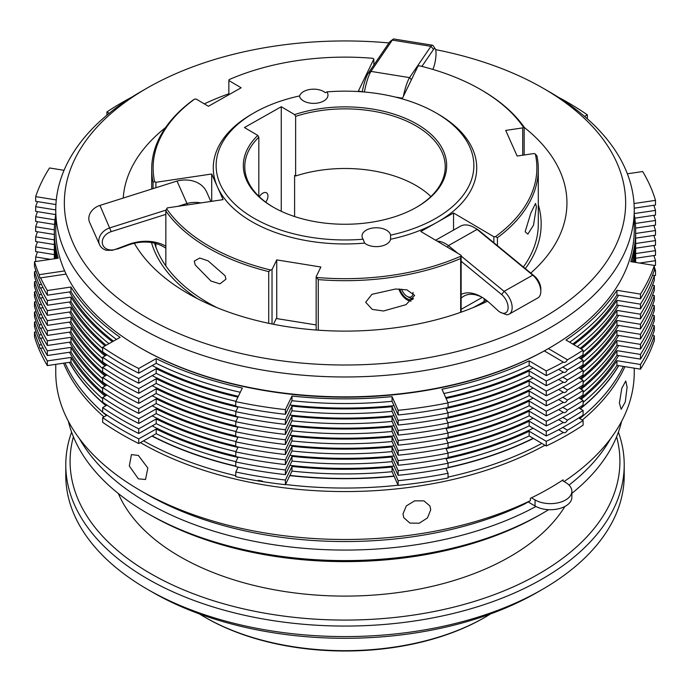 <?xml version="1.0" encoding="UTF-8"?>
<svg xmlns="http://www.w3.org/2000/svg" width="690" height="690" viewBox="0 0 690 690"><rect width="100%" height="100%" fill="white"/><g stroke="black" fill="none" stroke-linecap="round" stroke-linejoin="round"><path stroke-width="1.03" d="M624.907 366.649A289.239 166.989 180 0 1 582.308 420.038M544.953 445.231A289.239 166.989 180 0 1 140.406 442.609M619.396 403.089L621.19 409.299L625.261 402.003L627.098 387.168L625.752 381.027L621.785 388.332L619.396 403.089M402.995 513.886L403.788 517.673L409.895 523.098L419.287 523.201L427.498 517.88L430.733 509.772L429.956 506.029L423.962 500.862L414.621 500.845L406.307 505.934L402.995 513.886M138.362 478.825L145.53 479.524L147.841 468.036L138.362 455.443L131.436 454.598L129.306 465.991L138.362 478.825M55.761 364.346L55.761 372.497A289.239 166.989 0 0 0 138.362 489.348A289.239 166.989 0 0 0 140.475 490.581A289.239 166.989 0 0 0 530.377 500.681L524.348 504.14A280.649 162.029 180 0 1 146.547 494.083L140.475 490.581M531.481 497.809A289.239 166.989 0 0 0 562.169 480.456L565.731 482.56A21.476 12.403 180 0 1 571.863 491.237A21.476 12.403 180 0 1 565.42 500.095A21.476 12.403 180 0 1 535.043 499.914L531.481 497.809A289.239 166.989 0 0 1 530.377 498.344L530.377 500.681M562.169 480.456A289.239 166.989 0 0 0 563.118 479.835L563.118 481.016M564.041 481.56A289.239 166.989 0 0 0 634.239 372.497L634.239 368.158M571.863 491.237L571.863 497.318A21.476 12.403 180 0 1 565.42 506.175A21.476 12.403 180 0 1 535.043 505.994L528.178 501.949M143.503 440.858A289.239 166.989 0 0 0 235.764 475.686M258.215 480.352A289.239 166.989 0 0 0 262.493 481.111M285.513 484.484A289.239 166.989 0 0 0 398.07 485.217M448.06 477.092A289.239 166.989 0 0 0 541.857 443.403M579.807 418.571A289.239 166.989 0 0 0 623.372 366.407M151.972 436.071A289.239 166.989 0 0 0 235.764 466.328M289.791 475.626A289.239 166.989 0 0 0 394.094 476.273M448.06 467.734A289.239 166.989 0 0 0 533.396 438.417M580.307 408.808A289.239 166.989 0 0 0 618.732 365.657M542.435 513.377L539.399 515.128A274.922 158.726 180 0 1 271.084 555.778A274.922 158.726 180 0 1 150.601 515.128L147.565 513.377A279.217 161.201 -0 0 0 269.928 554.657A279.217 161.201 -0 0 0 542.435 513.377A279.217 161.201 -0 0 0 548.645 509.677M571.863 493.359A279.217 161.201 -0 0 0 621.638 421.262M73.399 436.779A274.922 158.726 -0 0 0 271.084 614.238A274.922 158.726 -0 0 0 616.601 436.779M618.395 432.13A279.217 161.201 180 0 1 624.217 464.862A279.217 161.201 180 0 1 269.928 620.129A279.217 161.201 180 0 1 65.783 464.862A279.217 161.201 180 0 1 71.605 432.13M610.538 438.702A279.217 161.201 180 0 1 569.034 485.079M535.94 506.486A279.217 161.201 180 0 1 269.928 544.134A279.217 161.201 180 0 1 79.462 438.702M542.435 589.372L537.372 592.296A272.058 157.07 180 0 1 271.851 632.514A272.058 157.07 180 0 1 152.628 592.296L147.565 589.372A279.217 161.201 -0 0 0 269.928 630.651A279.217 161.201 -0 0 0 542.435 589.372A279.217 161.201 -0 0 0 624.217 475.384L624.217 464.862M118.361 493.548A233.393 134.748 -0 0 0 282.253 591.14A233.393 134.748 -0 0 0 564.946 506.434M437.115 241.112A28.635 16.362 60.5 0 1 444.834 243.329A28.635 16.362 60.5 0 1 448.44 245.606L457.789 253.299M210.855 201.446L206.69 192.087A28.635 22.649 156 0 0 181.988 180.159A28.635 22.649 156 0 0 177.002 181.056L99.964 205.413A14.318 11.325 156 0 0 89.588 222.301L99.567 244.717A14.318 11.325 -24 0 1 109.934 227.829L166.178 210.053M165.841 214.366L111.194 231.65A11.454 9.056 156 0 0 102.293 242.811A11.454 9.056 156 0 0 112.772 249.927A11.454 9.056 156 0 0 117.136 248.736L127.926 244.657A42.953 33.974 -24 0 1 141.045 241.535A42.953 33.974 -24 0 1 165.841 246.192M99.567 244.717A14.318 11.325 -24 0 0 106.502 250.289L112.349 250.298L117.136 248.736M165.841 248.236A40.089 31.706 156 0 0 140.182 242.294A40.089 31.706 156 0 0 127.943 245.209L117.222 249.116M403.374 96.359A28.635 6.288 -80.8 0 1 408.17 80.316A28.635 6.288 -80.8 0 1 409.558 77.616L430.94 46.325A14.318 3.14 -80.8 0 1 432.466 45.204A14.318 3.14 -80.8 0 1 433.104 45.678L435.287 48.861A11.454 2.518 99.2 0 0 433.553 49.37L421.901 66.413M549.525 347.941L548.516 348.528A287.808 166.161 180 0 1 548.421 348.588A287.808 166.161 180 0 1 544.324 350.899A287.808 166.161 180 0 1 141.484 348.528L140.475 347.941A289.239 166.989 0 0 0 549.525 347.941A289.239 166.989 0 0 0 623.587 274.767A289.239 166.989 0 0 0 634.239 229.865L634.239 209.993A289.239 166.989 180 0 1 623.587 254.886A289.239 166.989 180 0 1 305.756 375.438A289.239 166.989 180 0 1 55.761 209.993A289.239 166.989 180 0 1 66.413 165.091A289.239 166.989 180 0 1 140.475 91.917L146.547 88.406A280.649 162.029 0 0 0 74.684 159.416A280.649 162.029 0 0 0 269.548 359.041A280.649 162.029 0 0 0 615.316 246.537A280.649 162.029 0 0 0 543.453 88.406A280.649 162.029 0 0 0 435.623 49.628M55.761 209.993L55.761 229.865A289.239 166.989 0 0 0 140.475 347.941M524.159 127.348A221.939 128.133 180 0 1 558.771 237.429A221.939 128.133 180 0 1 530.774 273.085M487.545 301.194A221.939 128.133 180 0 1 188.06 293.578A221.939 128.133 180 0 1 134.317 243.268M123.225 198.056A221.939 128.133 180 0 1 131.229 168.524A221.939 128.133 180 0 1 165.557 127.572M538.303 204.74A196.167 113.255 180 0 1 533.948 254.472A196.167 113.255 180 0 1 525.323 268.608M197.737 298.839A196.167 113.255 180 0 1 151.481 242.561M64.049 170.309L49.533 167.972A315.011 181.875 0 0 0 41.59 182.134A315.011 181.875 0 0 0 35.673 196.633L56.287 199.953M580.143 398.656A289.239 166.989 0 0 0 618.602 355.583M69.492 352.254A289.239 166.989 0 0 0 106.105 395.56M152.188 425.894A289.239 166.989 0 0 0 235.764 456.038M289.904 465.353A289.239 166.989 0 0 0 393.99 465.991M448.06 457.444A289.239 166.989 0 0 0 533.18 428.231M69.492 362.31A289.239 166.989 0 0 0 106.105 405.616M152.188 435.951A289.239 166.989 0 0 0 235.764 466.095M289.904 475.401A289.239 166.989 0 0 0 393.99 476.048M448.06 467.501A289.239 166.989 0 0 0 533.18 438.288M580.143 408.713A289.239 166.989 0 0 0 618.602 365.64M580.143 388.599A289.239 166.989 0 0 0 618.602 345.526M69.492 342.197A289.239 166.989 0 0 0 106.105 385.503M152.188 415.837A289.239 166.989 0 0 0 235.764 445.99M289.904 455.297A289.239 166.989 0 0 0 393.99 455.943M448.06 447.396A289.239 166.989 0 0 0 533.18 418.183M580.143 378.551A289.239 166.989 0 0 0 618.602 335.469M69.492 332.149A289.239 166.989 0 0 0 106.105 375.455M152.188 405.78A289.239 166.989 0 0 0 235.764 435.933M289.904 445.24A289.239 166.989 0 0 0 393.99 445.887M448.06 437.339A289.239 166.989 0 0 0 533.18 408.126M580.143 368.495A289.239 166.989 -0 0 0 618.602 325.421M69.492 322.092A289.239 166.989 -0 0 0 106.105 365.398M152.188 395.732A289.239 166.989 -0 0 0 235.764 425.877M289.904 435.183A289.239 166.989 -0 0 0 393.99 435.83M448.06 427.283A289.239 166.989 -0 0 0 533.18 398.07M580.143 348.381A289.239 166.989 0 0 0 618.602 305.308M69.492 301.978A289.239 166.989 0 0 0 106.105 345.285M152.188 375.619A289.239 166.989 0 0 0 235.764 405.772M289.904 415.078A289.239 166.989 0 0 0 393.99 415.725M448.06 407.178A289.239 166.989 0 0 0 533.18 377.965M580.143 358.438A289.239 166.989 0 0 0 618.602 315.365M69.492 312.035A289.239 166.989 0 0 0 106.105 355.341M152.188 385.676A289.239 166.989 0 0 0 235.764 415.82M289.904 425.135A289.239 166.989 0 0 0 393.99 425.773M448.06 417.226A289.239 166.989 0 0 0 533.18 388.013M572.752 344.025A289.239 166.989 0 0 0 618.602 295.251M69.492 291.93A289.239 166.989 0 0 0 113.427 341.145M152.188 365.562A289.239 166.989 0 0 0 238.335 396.31M289.904 405.021A289.239 166.989 0 0 0 393.99 405.668M445.714 397.63A289.239 166.989 0 0 0 533.18 367.908M401.615 289.153A8.591 4.908 -119.5 0 0 407.022 296.295A8.591 4.908 -119.5 0 0 407.083 296.338A8.591 4.908 -119.5 0 0 413.025 292.353M413.474 298.537A11.454 6.546 60.5 0 1 409.153 297.528A11.454 6.546 60.5 0 1 409.067 297.476M268.712 323.308L268.712 271.619L270.558 269.997A191.872 110.779 0 0 1 166.644 208.751L167.291 207.906L223.103 199.634L217.41 186.817A131.73 76.055 180 0 0 364.622 243.113A14.318 8.263 0 0 0 378.758 246.511A14.318 8.263 0 0 0 390.135 240.586A14.318 8.263 0 0 0 390.575 239.257L390.583 235.152A14.318 8.263 0 0 0 377.534 227.786A14.318 8.263 0 0 0 362.552 233.806A14.318 8.263 0 0 0 362.026 236.023A14.318 8.263 0 0 0 363.138 239.223A128.866 74.399 0 0 1 229.718 198.815A128.866 74.399 0 0 1 253.877 112.953L251.85 114.126A131.73 76.055 180 0 0 217.41 186.817L211.709 174.009L155.888 182.289L155.888 187.732M253.877 112.953A128.866 74.399 0 0 1 299.417 95.97A14.318 8.263 0 0 0 312.466 103.345A14.318 8.263 0 0 0 327.448 97.325A14.318 8.263 0 0 0 327.974 95.099A14.318 8.263 0 0 0 326.862 91.899L325.378 92.693A14.318 8.263 0 0 0 311.242 89.295A14.318 8.263 0 0 0 299.865 95.22A14.318 8.263 0 0 0 299.477 96.272M416.381 207.362A100.231 57.865 0 0 0 441.54 182.289A100.231 57.865 0 0 0 445.231 166.73A100.231 57.865 0 0 0 295.639 116.368L294.604 114.592A101.663 58.693 180 0 1 407.505 119.275A101.663 58.693 180 0 1 442.92 181.341A101.663 58.693 180 0 1 416.889 207.069A101.663 58.693 180 0 1 273.111 207.069A101.663 58.693 180 0 1 247.08 149.782A101.663 58.693 180 0 1 257.775 135.412L244.433 127.547L281.261 106.726L294.604 114.592M257.775 135.412L258.819 137.189A100.231 57.865 0 0 0 248.46 151.179A100.231 57.865 0 0 0 244.769 166.73A100.231 57.865 0 0 0 273.62 207.362M265.736 202.153A7.159 4.175 120.5 0 0 267.962 196.081A7.159 4.175 120.5 0 0 266.478 192.803A7.159 4.175 120.5 0 0 259.311 196.754M365.683 302.246L371.936 294.32L395.62 288.998L406.988 289.895L414.63 295.398L406.013 304.661L383.493 310.992L372.264 309.405L365.683 302.246M536.415 206.862L535.535 203.455L530.774 213.236L525.15 231.745L527.859 234.117L533.508 225.164L536.415 206.862M225.923 279.2L225.087 275.715L208.035 260.82L199.721 258.034L194.235 261.13L195.218 264.934L210.933 281.037L219.972 283.866L225.923 279.2M294.604 216.539L294.604 175.381L295.639 175.993A100.231 57.865 180 0 1 430.905 196.547M461.136 256.042L504.097 291.353A14.318 8.177 60.5 0 1 511.73 303.962A14.318 8.177 60.5 0 1 509.186 314.131L537.829 297.933A14.318 8.177 -119.5 0 0 540.796 291.62A14.318 8.177 -119.5 0 0 532.74 275.155L477.083 229.408A28.635 16.362 -119.5 0 0 474.332 227.605L476.402 228.795A25.771 14.723 60.5 0 1 478.808 230.374L493.868 242.751L493.868 236.756L495.446 236.653A191.872 110.779 0 0 0 529.808 197.685A191.872 110.779 0 0 0 535.371 154.077L534.112 153.516L517.12 156.035L505.727 130.419L522.71 127.892L523.356 127.055L524.159 127.167L524.159 154.991M535.371 154.077L536.958 155.949A193.304 111.599 180 0 1 538.303 169.076A193.304 111.599 180 0 1 531.188 199.074A193.304 111.599 180 0 1 497.438 237.696L497.438 245.683M485.234 617.136L484.216 617.723A196.883 113.669 180 0 1 205.784 617.723L204.766 617.136A198.315 114.497 0 0 0 485.234 617.136A198.315 114.497 0 0 0 490.607 613.91M199.393 613.91A198.315 114.497 0 0 0 204.766 617.136M258.819 137.189L258.819 196.279M390.583 235.152A128.866 74.399 0 0 0 469.122 185.567A128.866 74.399 0 0 0 436.123 112.953A128.866 74.399 0 0 0 326.862 91.899M436.123 112.953L438.15 114.126A131.73 76.055 180 0 1 471.882 188.353A131.73 76.055 180 0 1 437.175 222.24A131.73 76.055 180 0 1 390.575 239.257M153.042 188.629L153.042 182.195A193.304 111.599 180 0 1 151.697 169.076A193.304 111.599 180 0 1 158.812 139.07A193.304 111.599 180 0 1 192.562 100.447L194.554 99.153A191.872 110.779 0 0 0 154.629 181.729L155.888 182.289M276.733 318.59L276.733 259.897L272.024 269.652L272.024 323.99M316.158 330.027L316.158 276.759L320.867 267.013L276.733 259.897M194.554 99.153L196.133 99.05L208.406 106.286L241.138 87.777L228.864 80.54L228.864 94.711M522.71 155.207L522.71 127.892M316.158 276.759L318.271 279.605L318.271 330.182M270.558 269.997L272.024 269.652M362.25 91.718A25.771 5.658 -80.8 0 1 368.055 73.511L373.842 65.041L373.842 59.047L372.911 58.305A191.872 110.779 0 0 0 229.071 79.635L228.864 80.54M268.712 271.619A193.304 111.599 180 0 1 165.841 210.976L165.841 265.926A193.304 111.599 -0 0 0 217.048 307.68M523.382 267.013A193.304 111.599 -0 0 0 538.303 224.017L538.303 169.076M460.67 312.337L460.67 258.491A193.304 111.599 180 0 1 318.271 279.605M523.356 127.055A191.872 110.779 0 0 0 480.68 89.571L481.689 90.157A193.304 111.599 180 0 1 524.159 127.167M295.639 116.368L295.639 175.993M281.261 106.726L281.261 211.287M480.68 89.571A191.872 110.779 0 0 0 419.442 65.8L417.976 66.154L402.486 98.204L395.085 97.014M493.868 236.756L453.546 212.986L420.805 231.495L461.136 255.266L461.136 312.173M317.089 277.501A191.872 110.779 0 0 0 460.929 256.171L461.136 255.266M373.842 59.047L358.352 91.089L363.656 91.942M453.546 230.081L453.546 212.986M155.888 243.536L155.888 247.141M211.709 201.325L211.709 174.009M364.622 243.113L363.138 239.223M460.67 258.491L460.929 256.171M495.446 236.653L497.438 237.696M153.042 182.195L154.629 181.729M166.644 208.751L165.841 210.976M413.258 298.839A11.454 6.546 60.5 0 1 412.663 299.253A11.454 6.546 60.5 0 1 399.786 289.05M411.162 301.073A12.886 7.366 60.5 0 1 398.88 289.015M472.952 307.68A193.304 111.599 -0 0 0 486.286 300.193M154.569 243.19A193.304 111.599 -0 0 0 165.841 265.926M635.628 228.088L655.5 225.147L655.5 220.472A315.011 181.875 0 0 0 653.844 215.332M635.447 262.398A290.671 167.817 0 0 0 635.671 255.818L635.671 251.143A290.671 167.817 0 0 0 635.637 248.452M583.093 352.09A290.671 167.817 0 0 0 616.938 315.097L640.467 318.884A315.011 181.875 0 0 0 654.327 290.223L654.327 285.548L652.499 285.255M447.974 412.758A290.671 167.817 0 0 0 529.17 385.658L546.264 395.732A315.011 181.875 0 0 0 583.093 374.912L583.093 370.228L578.763 367.675M238.128 416.855L235.764 421.728L235.764 426.411A315.011 181.875 0 0 0 257.551 430.543L263.071 431.431A315.011 181.875 0 0 0 285.419 434.407L291.982 420.822A290.671 167.817 0 0 0 392.058 421.426L398.13 435.088A315.011 181.875 0 0 0 448.06 427.679L448.06 423.005L445.861 418.062M558.615 379.431L563.359 382.234A315.011 181.875 0 0 1 546.264 391.058L529.17 380.975A290.671 167.817 0 0 1 446.076 408.489M43.065 297.623L40.615 297.985A315.011 181.875 0 0 0 47.325 310.647L70.984 307.136A290.671 167.817 0 0 0 105.07 345.88M106.985 364.906L102.663 367.347A315.011 181.875 0 0 0 138.733 388.608L156.19 378.732A290.671 167.817 0 0 0 237.947 407.169M235.764 421.728A315.011 181.875 0 0 0 285.419 429.732L291.982 416.148A290.671 167.817 0 0 0 392.058 416.751L398.13 430.413A315.011 181.875 0 0 0 448.06 423.005M41.478 294.44L39.192 294.785A315.011 181.875 0 0 1 34.5 281.822L36.156 281.572M37.502 211.658A315.011 181.875 0 0 0 35.673 216.746L54.976 219.851M54.363 248.452A290.671 167.817 0 0 0 54.329 251.143A290.671 167.817 0 0 0 54.622 258.724M285.419 434.407L285.419 429.732M102.663 367.347L102.663 372.022A315.011 181.875 0 0 0 138.733 393.283L156.19 383.416L156.19 378.732M156.19 383.416A290.671 167.817 0 0 0 235.911 411.369M138.733 393.283L138.733 388.608M34.5 281.822L34.5 286.497A315.011 181.875 0 0 0 47.325 315.321L70.984 311.811L70.984 307.136M70.984 311.811A290.671 167.817 0 0 0 102.663 348.493M47.325 315.321L47.325 310.647M39.192 294.785C39.649 297.399 40.124 298.468 40.615 297.985L40.417 298.175M54.329 251.143L54.329 255.818A290.671 167.817 0 0 0 54.372 258.767A290.671 167.817 0 0 1 54.363 258.509M54.553 224.466L35.673 221.421L35.673 216.746M635.378 223.448L655.5 220.472M635.024 262.329A290.671 167.817 0 0 0 635.671 251.143M640.467 318.884L640.467 314.209A315.011 181.875 0 0 0 654.327 285.548M616.938 315.097L616.938 310.422L640.467 314.209M581.161 348.985A290.671 167.817 0 0 0 616.938 310.422M562.79 377.171L567.456 379.914C566.102 382.234 564.739 383.01 563.359 382.234L563.592 382.407M546.264 395.732L546.264 391.058M567.456 379.914A315.011 181.875 0 0 0 583.093 370.228M529.17 385.658L529.17 380.975M398.13 435.088L398.13 430.413M392.058 421.426L392.058 416.751M291.982 420.822L291.982 416.148M634.817 218.161L655.5 215.09L655.5 210.416A315.011 181.875 0 0 0 653.844 205.284M634.274 262.209A290.671 167.817 0 0 0 635.671 245.769L635.671 241.086A290.671 167.817 0 0 0 635.637 238.404M577.254 346.682A290.671 167.817 0 0 0 616.938 305.04L640.467 308.835A315.011 181.875 0 0 0 654.327 280.166L654.327 275.491L652.499 275.198M447.974 402.701A290.671 167.817 0 0 0 529.17 375.602L546.264 385.676A315.011 181.875 0 0 0 583.093 364.855L583.093 360.18L578.763 357.627M238.128 406.798L235.764 411.68L235.764 416.355A315.011 181.875 0 0 0 257.551 420.486L263.071 421.374A315.011 181.875 0 0 0 285.419 424.359L291.982 410.766A290.671 167.817 0 0 0 392.058 411.369L398.13 425.031A315.011 181.875 0 0 0 448.06 417.631L448.06 412.956L445.861 408.006M558.615 369.374L563.359 372.177A315.011 181.875 0 0 1 546.264 381.001L529.17 370.927A290.671 167.817 0 0 1 446.076 398.432M43.065 287.566L40.615 287.928A315.011 181.875 0 0 0 47.325 300.59L70.984 297.079A290.671 167.817 0 0 0 112.401 341.731M106.985 354.85L102.663 357.291A315.011 181.875 0 0 0 138.733 378.551L156.19 368.684A290.671 167.817 0 0 0 237.947 397.112M235.764 411.68A315.011 181.875 0 0 0 285.419 419.675L291.982 406.091A290.671 167.817 0 0 0 392.058 406.695L398.13 420.357A315.011 181.875 0 0 0 448.06 412.956M41.478 284.392L39.192 284.728A315.011 181.875 0 0 1 34.5 271.765L36.156 271.524M37.502 201.609A315.011 181.875 0 0 0 35.673 206.69L55.761 209.924M54.363 238.404A290.671 167.817 0 0 0 54.329 241.086A290.671 167.817 0 0 0 55.907 258.534M285.419 424.359L285.419 419.675M102.663 357.291L102.663 361.965A315.011 181.875 0 0 0 138.733 383.226L156.19 373.359L156.19 368.684M156.19 373.359A290.671 167.817 0 0 0 235.911 401.321M138.733 383.226L138.733 378.551M34.5 271.765L34.5 276.44A315.011 181.875 0 0 0 47.325 305.265L70.984 301.763L70.984 297.079M70.984 301.763A290.671 167.817 0 0 0 108.942 343.689M47.325 305.265L47.325 300.59M39.192 284.728C39.649 287.342 40.124 288.411 40.615 287.928L40.417 288.118M54.329 241.086L54.329 245.769A290.671 167.817 0 0 0 55.183 258.647M55.726 214.599L35.673 211.364L35.673 206.69M634.239 213.564L655.5 210.416M633.394 262.062A290.671 167.817 0 0 0 635.671 241.086M640.467 308.835L640.467 304.152A315.011 181.875 0 0 0 654.327 275.491M616.938 305.04L616.938 300.366L640.467 304.152M573.761 344.62A290.671 167.817 0 0 0 616.938 300.366M562.79 367.115L567.456 369.866C566.102 372.177 564.739 372.954 563.359 372.177L563.592 372.35M546.264 385.676L546.264 381.001M567.456 369.866A315.011 181.875 0 0 0 583.093 360.18M529.17 375.602L529.17 370.927M398.13 425.031L398.13 420.357M392.058 411.369L392.058 406.695M291.982 410.766L291.982 406.091M654.327 265.538L655.5 265.365L655.5 260.682A315.011 181.875 -0 0 0 653.844 255.55M583.093 392.308A290.671 167.817 0 0 0 616.938 355.315L640.467 359.102A315.011 181.875 -0 0 0 654.327 330.441L654.327 325.766L652.499 325.473M447.974 452.976A290.671 167.817 0 0 0 529.17 425.877L546.264 435.951A315.011 181.875 0 0 0 583.093 415.121L583.093 410.447L578.763 407.894M238.128 457.065L235.764 461.946L235.764 466.63A315.011 181.875 -0 0 0 257.551 470.761L263.071 471.65A315.011 181.875 -0 0 0 285.419 474.625L291.982 461.041A290.671 167.817 0 0 0 392.058 461.645L398.13 475.307A315.011 181.875 -0 0 0 448.06 467.898L448.06 463.223L445.861 458.281M558.615 419.649L563.359 422.444A315.011 181.875 0 0 1 546.264 431.276L529.17 421.193A290.671 167.817 0 0 1 446.076 448.707M43.065 337.841L40.615 338.204A315.011 181.875 -0 0 0 47.325 350.865L70.984 347.355A290.671 167.817 0 0 0 105.07 386.098M106.985 405.125L102.663 407.566A315.011 181.875 -0 0 0 138.733 428.826L156.19 418.951A290.671 167.817 0 0 0 237.947 447.387M235.764 461.946A315.011 181.875 -0 0 0 285.419 469.95L291.982 456.366A290.671 167.817 0 0 0 392.058 456.97L398.13 470.632A315.011 181.875 -0 0 0 448.06 463.223M41.478 334.659L39.192 335.004A315.011 181.875 -0 0 1 34.5 322.04L36.156 321.79M37.502 251.876A315.011 181.875 0 0 0 35.673 256.965L50.465 259.345M285.419 474.625L285.419 469.95M65.015 362.974A289.239 166.989 0 0 0 102.663 412.223A315.011 181.875 -0 0 0 138.733 433.501L156.19 423.634L156.19 418.951M156.19 423.634A290.671 167.817 0 0 0 235.911 451.588M138.733 433.501L138.733 428.826M102.663 412.24L102.663 407.566M34.5 322.04L34.5 326.715A315.011 181.875 -0 0 0 47.325 355.54L70.984 352.029L70.984 347.355M70.984 352.029A290.671 167.817 0 0 0 102.663 388.712M47.325 355.54L47.325 350.865M39.192 335.004C39.649 337.617 40.124 338.678 40.615 338.204L40.417 338.393M35.673 261.536L35.673 256.965M639.535 263.054L655.5 260.682M640.467 359.102L640.467 354.427A315.011 181.875 -0 0 0 654.327 325.766M616.938 355.315L616.938 350.641L640.467 354.427M581.161 389.203A290.671 167.817 0 0 0 616.938 350.641M562.79 417.39L567.456 420.132C566.102 422.453 564.739 423.229 563.359 422.444L563.592 422.625M546.264 435.951L546.264 431.276M567.456 420.132A315.011 181.875 0 0 0 583.093 410.447M529.17 425.877L529.17 421.193M398.13 475.307L398.13 470.632M392.058 461.645L392.058 456.97M291.982 461.041L291.982 456.366M654.327 275.595L655.5 275.413L655.5 270.739A315.011 181.875 -0 0 0 654.327 267.013M583.093 402.356A290.671 167.817 0 0 0 616.938 365.364L640.467 369.159A315.011 181.875 -0 0 0 654.327 340.498L654.327 335.814L652.499 335.521M447.974 463.025A290.671 167.817 0 0 0 529.17 435.925L546.264 446.007A315.011 181.875 0 0 0 583.093 425.178L583.093 420.503L578.763 417.95M238.128 467.121L235.764 472.003L235.764 476.678A315.011 181.875 -0 0 0 257.551 480.818L263.071 481.706A315.011 181.875 -0 0 0 285.419 484.682L291.982 471.098A290.671 167.817 0 0 0 392.058 471.701L398.13 485.363A315.011 181.875 -0 0 0 448.06 477.954L448.06 473.28L445.861 468.338M43.065 347.898L40.615 348.26A315.011 181.875 -0 0 0 47.325 360.922L70.984 357.411A290.671 167.817 0 0 0 105.07 396.146M106.985 415.173L102.663 417.614A315.011 181.875 -0 0 0 138.733 438.875L156.19 429.007A290.671 167.817 0 0 0 237.947 457.436M235.764 472.003A315.011 181.875 -0 0 0 285.419 480.007L291.982 466.423A290.671 167.817 0 0 0 392.058 467.018L398.13 480.68A315.011 181.875 -0 0 0 448.06 473.28M446.076 458.764A290.671 167.817 0 0 0 529.17 431.25L546.264 441.324A315.011 181.875 0 0 0 563.359 432.501L558.615 429.706M36.156 331.847L34.5 332.097A315.011 181.875 -0 0 0 39.192 345.052L41.478 344.715M285.419 484.682L285.419 480.007M102.663 417.614L102.663 422.297A315.011 181.875 -0 0 0 138.733 443.558L156.19 433.682L156.19 429.007M156.19 433.682A290.671 167.817 0 0 0 235.911 461.645M138.733 443.558L138.733 438.875M34.5 332.097L34.5 336.772A315.011 181.875 -0 0 0 47.325 365.596L70.984 362.086L70.984 357.411M70.984 362.086A290.671 167.817 0 0 0 102.663 398.768M47.325 365.596L47.325 360.922M39.192 345.052C39.649 347.665 40.124 348.735 40.615 348.26L40.417 348.441M35.673 271.593L35.673 270.109M654.042 270.954L655.5 270.739M640.467 369.159L640.467 364.484A315.011 181.875 -0 0 0 654.327 335.814M616.938 365.364L616.938 360.689L640.467 364.484M581.161 399.26A290.671 167.817 0 0 0 616.938 360.689M562.79 427.438L567.456 430.189C566.102 432.509 564.739 433.277 563.359 432.501L563.592 432.673M546.264 446.007L546.264 441.324M567.456 430.189A315.011 181.875 0 0 0 583.093 420.503M529.17 435.925L529.17 431.25M398.13 485.363L398.13 480.68M392.058 471.701L392.058 467.018M291.982 471.098L291.982 466.423M635.637 258.25L655.5 255.309L655.5 250.634A315.011 181.875 0 0 0 653.844 245.502M583.093 382.251A290.671 167.817 0 0 0 616.938 345.259L640.467 349.054A315.011 181.875 0 0 0 654.327 320.384L654.327 315.71L652.499 315.416M447.974 442.92A290.671 167.817 0 0 0 529.17 415.82L546.264 425.894A315.011 181.875 -0 0 0 583.093 405.073L583.093 400.398L578.763 397.845M238.128 447.017L235.764 451.898L235.764 456.573A315.011 181.875 0 0 0 257.551 460.704L263.071 461.593A315.011 181.875 0 0 0 285.419 464.577L291.982 450.984A290.671 167.817 0 0 0 392.058 451.588L398.13 465.25A315.011 181.875 0 0 0 448.06 457.85L448.06 453.175L445.861 448.224M558.615 409.593L563.359 412.396A315.011 181.875 -0 0 1 546.264 421.219L529.17 411.145A290.671 167.817 0 0 1 446.076 438.65M43.065 327.785L40.615 328.147A315.011 181.875 0 0 0 47.325 340.808L70.984 337.298A290.671 167.817 0 0 0 105.07 376.041M106.985 395.068L102.663 397.509A315.011 181.875 0 0 0 138.733 418.77L156.19 408.903A290.671 167.817 0 0 0 237.947 437.331M235.764 451.898A315.011 181.875 0 0 0 285.419 459.894L291.982 446.309A290.671 167.817 0 0 0 392.058 446.913L398.13 460.575A315.011 181.875 0 0 0 448.06 453.175M41.478 324.602L39.192 324.947A315.011 181.875 0 0 1 34.5 311.984L36.156 311.742M37.502 241.819A315.011 181.875 0 0 0 35.673 246.908L54.338 249.918M285.419 464.577L285.419 459.894M102.663 397.509L102.663 402.184A315.011 181.875 0 0 0 138.733 423.444L156.19 413.577L156.19 408.903M156.19 413.577A290.671 167.817 0 0 0 235.911 441.54M138.733 423.444L138.733 418.77M34.5 311.984L34.5 316.658A315.011 181.875 0 0 0 47.325 345.483L70.984 341.981L70.984 337.298M70.984 341.981A290.671 167.817 0 0 0 102.663 378.655M47.325 345.483L47.325 340.808M39.192 324.947C39.649 327.56 40.124 328.63 40.615 328.147L40.417 328.337M54.329 254.593L35.673 251.583L35.673 246.908M635.671 253.575L655.5 250.634M640.467 349.054L640.467 344.37A315.011 181.875 0 0 0 654.327 315.71M616.938 345.259L616.938 340.584L640.467 344.37M581.161 379.146A290.671 167.817 0 0 0 616.938 340.584M562.79 407.333L567.456 410.076C566.102 412.396 564.739 413.172 563.359 412.396L563.592 412.568M546.264 425.894L546.264 421.219M567.456 410.076A315.011 181.875 -0 0 0 583.093 400.398M529.17 415.82L529.17 411.145M398.13 465.25L398.13 460.575M392.058 451.588L392.058 446.913M291.982 450.984L291.982 446.309M635.637 248.202L655.5 245.252L655.5 240.577A315.011 181.875 -0 0 0 653.844 235.445M583.093 372.195A290.671 167.817 0 0 0 616.938 335.202L640.467 338.997A315.011 181.875 -0 0 0 654.327 310.328L654.327 305.653L652.499 305.36M447.974 432.863A290.671 167.817 0 0 0 529.17 405.763L546.264 415.837A315.011 181.875 0 0 0 583.093 395.016L583.093 390.342L578.763 387.789M238.128 436.96L235.764 441.841L235.764 446.516A315.011 181.875 -0 0 0 257.551 450.656L263.071 451.545A315.011 181.875 -0 0 0 285.419 454.52L291.982 440.936A290.671 167.817 0 0 0 392.058 441.531L398.13 455.193A315.011 181.875 -0 0 0 448.06 447.793L448.06 443.118L445.861 438.176M558.615 399.545L563.359 402.339A315.011 181.875 0 0 1 546.264 411.162L529.17 401.088A290.671 167.817 0 0 1 446.076 428.602M43.065 317.728L40.615 318.09A315.011 181.875 -0 0 0 47.325 330.752L70.984 327.25A290.671 167.817 0 0 0 105.07 365.985M106.985 385.011L102.663 387.452A315.011 181.875 -0 0 0 138.733 408.713L156.19 398.846A290.671 167.817 0 0 0 237.947 427.274M235.764 441.841A315.011 181.875 -0 0 0 285.419 449.845L291.982 436.253A290.671 167.817 0 0 0 392.058 436.856L398.13 450.518A315.011 181.875 -0 0 0 448.06 443.118M41.478 314.554L39.192 314.89A315.011 181.875 -0 0 1 34.5 301.927L36.156 301.685M37.502 231.771A315.011 181.875 0 0 0 35.673 236.851L54.338 239.861M285.419 454.52L285.419 449.845M102.663 387.452L102.663 392.127A315.011 181.875 -0 0 0 138.733 413.388L156.19 403.521L156.19 398.846M156.19 403.521A290.671 167.817 0 0 0 235.911 431.483M138.733 413.388L138.733 408.713M34.5 301.927L34.5 306.61A315.011 181.875 -0 0 0 47.325 335.435L70.984 331.925L70.984 327.25M70.984 331.925A290.671 167.817 0 0 0 102.663 368.598M47.325 335.435L47.325 330.752M39.192 314.89C39.649 317.504 40.124 318.573 40.615 318.09L40.417 318.28M54.329 244.536L35.673 241.526L35.673 236.851M635.671 243.518L655.5 240.577M640.467 338.997L640.467 334.322A315.011 181.875 -0 0 0 654.327 305.653M616.938 335.202L616.938 330.527L640.467 334.322M581.161 369.09A290.671 167.817 0 0 0 616.938 330.527M562.79 397.276L567.456 400.028C566.102 402.348 564.739 403.115 563.359 402.339L563.592 402.512M546.264 415.837L546.264 411.162M567.456 400.028A315.011 181.875 0 0 0 583.093 390.342M529.17 405.763L529.17 401.088M398.13 455.193L398.13 450.518M392.058 441.531L392.058 436.856M291.982 440.936L291.982 436.253M635.637 238.145L655.5 235.195L655.5 230.52A315.011 181.875 0 0 0 653.844 225.388M583.093 362.138A290.671 167.817 0 0 0 616.938 325.145L640.467 328.94A315.011 181.875 0 0 0 654.327 300.279L654.327 295.596L652.499 295.303M447.974 422.806A290.671 167.817 0 0 0 529.17 395.706L546.264 405.789A315.011 181.875 0 0 0 583.093 384.96L583.093 380.285L578.763 377.732M238.128 426.903L235.764 431.785L235.764 436.46A315.011 181.875 0 0 0 257.551 440.599L263.071 441.488A315.011 181.875 0 0 0 285.419 444.464L291.982 430.879A290.671 167.817 0 0 0 392.058 431.483L398.13 445.145A315.011 181.875 0 0 0 448.06 437.736L448.06 433.061L445.861 428.119M558.615 389.488L563.359 392.282A315.011 181.875 0 0 1 546.264 401.106L529.17 391.032A290.671 167.817 0 0 1 446.076 418.545M43.065 307.68L40.615 308.042A315.011 181.875 0 0 0 47.325 320.703L70.984 317.193A290.671 167.817 0 0 0 105.07 355.928M106.985 374.955L102.663 377.396A315.011 181.875 0 0 0 138.733 398.656L156.19 388.789A290.671 167.817 0 0 0 237.947 417.217M235.764 431.785A315.011 181.875 0 0 0 285.419 439.789L291.982 426.204A290.671 167.817 0 0 0 392.058 426.8L398.13 440.462A315.011 181.875 0 0 0 448.06 433.061M41.478 304.497L39.192 304.833A315.011 181.875 0 0 1 34.5 291.879L36.156 291.629M37.502 221.714A315.011 181.875 0 0 0 35.673 226.794L54.338 229.805M285.419 444.464L285.419 439.789M102.663 377.396L102.663 382.079A315.011 181.875 0 0 0 138.733 403.339L156.19 393.464L156.19 388.789M156.19 393.464A290.671 167.817 0 0 0 235.911 421.426M138.733 403.339L138.733 398.656M34.5 291.879L34.5 296.553A315.011 181.875 0 0 0 47.325 325.378L70.984 321.868L70.984 317.193M70.984 321.868A290.671 167.817 0 0 0 102.663 358.55M47.325 325.378L47.325 320.703M39.192 304.833C39.649 307.447 40.124 308.516 40.615 308.042L40.417 308.223M54.329 234.479L35.673 231.478L35.673 226.794M635.671 233.462L655.5 230.52M635.671 261.2L635.671 262.433A290.671 167.817 0 0 0 635.671 261.2A290.671 167.817 0 0 0 635.637 258.509M640.467 328.94L640.467 324.265A315.011 181.875 0 0 0 654.327 295.596M616.938 325.145L616.938 320.471L640.467 324.265M581.161 359.041A290.671 167.817 0 0 0 616.938 320.471M562.79 387.219L567.456 389.971C566.102 392.291 564.739 393.059 563.359 392.282L563.592 392.455M546.264 405.789L546.264 401.106M567.456 389.971A315.011 181.875 0 0 0 583.093 380.285M529.17 395.706L529.17 391.032M398.13 445.145L398.13 440.462M392.058 431.483L392.058 426.8M291.982 430.879L291.982 426.204M634.222 208.19L655.5 205.034L655.5 200.359A315.011 181.875 0 0 0 642.675 171.534L627.365 173.802M632.118 261.855A290.671 167.817 0 0 0 635.671 235.713L635.671 231.038A290.671 167.817 0 0 0 634.239 214.4M569.655 342.197A290.671 167.817 0 0 0 616.938 294.984L640.467 298.779A315.011 181.875 0 0 0 654.327 270.109L654.327 265.434L630.798 261.648A290.671 167.817 0 0 0 635.671 231.038M443.886 393.516A290.671 167.817 0 0 0 529.17 365.545L546.264 375.619A315.011 181.875 0 0 0 583.093 354.798L583.093 350.123L565.998 340.041A290.671 167.817 0 0 0 616.938 290.309L640.467 294.104A315.011 181.875 0 0 0 654.327 265.434M66.093 274.094L40.615 277.872A315.011 181.875 0 0 0 47.325 290.533L70.984 287.031A290.671 167.817 0 0 0 120.12 337.367L102.663 347.234A315.011 181.875 0 0 0 138.733 368.495L156.19 358.628A290.671 167.817 0 0 0 242.337 388.039L235.764 401.623L235.764 406.298A315.011 181.875 0 0 0 257.551 410.438L263.071 411.326A315.011 181.875 0 0 0 285.419 414.302L291.982 400.718A290.671 167.817 0 0 0 392.058 401.313L398.13 414.975A315.011 181.875 0 0 0 448.06 407.574L448.06 402.9L441.988 389.238A290.671 167.817 0 0 0 529.17 360.87L546.264 370.944A315.011 181.875 0 0 0 563.359 362.121L544.324 350.899M235.764 401.623A315.011 181.875 0 0 0 285.419 409.627L291.982 396.034A290.671 167.817 0 0 0 392.058 396.638L398.13 410.3A315.011 181.875 0 0 0 448.06 402.9M131.747 97.178A315.011 181.875 0 0 0 106.907 111.953L109.184 113.289M55.761 214.4A290.671 167.817 0 0 0 54.329 231.038A290.671 167.817 0 0 0 58.167 258.207L34.5 261.708A315.011 181.875 0 0 0 39.192 274.672L64.627 270.903M285.419 414.302L285.419 409.627M102.663 347.234L102.663 351.909A315.011 181.875 0 0 0 138.733 373.169L156.19 363.302L156.19 358.628M156.19 363.302A290.671 167.817 0 0 0 240.293 392.265M138.733 373.169L138.733 368.495M34.5 261.708L34.5 266.392A315.011 181.875 0 0 0 47.325 295.216L70.984 291.706L70.984 287.031M70.984 291.706A290.671 167.817 0 0 0 116.481 339.42M47.325 295.216L47.325 290.533M39.192 274.672C39.649 277.285 40.124 278.355 40.615 277.872L40.417 278.061M54.329 231.038L54.329 235.713A290.671 167.817 0 0 0 56.994 258.379M55.916 204.576L35.673 201.308L35.673 196.633M106.907 115.17L106.907 111.953M587.337 118.827L587.337 114.833A315.011 181.875 0 0 0 558.253 97.178M584.551 116.412L587.337 114.833M634.024 203.541L655.5 200.359M640.467 298.779L640.467 294.104M616.938 294.984L616.938 290.309M548.421 348.588L567.456 359.809C566.102 362.129 564.739 362.897 563.359 362.121L563.592 362.293M546.264 375.619L546.264 370.944M567.456 359.809A315.011 181.875 0 0 0 583.093 350.123M529.17 365.545L529.17 360.87M398.13 414.975L398.13 410.3M392.058 401.313L392.058 396.638M291.982 400.718L291.982 396.034M543.453 88.406L549.525 91.917A289.239 166.989 180 0 1 634.239 209.993M461.136 294.423A42.953 24.538 60.5 0 1 481.37 296.881A42.953 24.538 60.5 0 1 489.564 302.936L497.361 310.008A11.454 6.546 -119.5 0 0 500.172 312.225L506.572 314.761A14.318 8.177 60.5 0 0 509.186 314.131M388.944 42.944A280.649 162.029 0 0 0 146.547 88.406M204.318 103.871A221.939 128.133 180 0 1 228.864 93.78M273.481 324.283L276.267 318.513L316.158 324.938M432.466 45.204L393.852 38.985A14.318 3.14 99.2 0 0 393.093 39.235A14.318 3.14 99.2 0 0 392.325 40.098L370.944 71.389L409.558 77.616L411.413 79.738M368.055 73.511L370.944 71.389A28.635 6.288 99.2 0 0 364.389 92.012M373.842 65.041L389.419 42.254A11.454 2.518 -80.8 0 1 390.031 41.564L393.093 39.235M432.811 69.405A11.454 2.518 99.2 0 0 435.718 58.141A11.454 2.518 99.2 0 0 435.287 48.861M177.934 206.327L186.981 203.472L177.002 181.056M187.413 204.921L186.981 203.472A28.635 22.649 -24 0 1 200.902 202.929M478.808 230.374L477.083 229.408L448.44 245.606L447.336 247.132M482.422 297.511A40.089 22.908 -119.5 0 0 463.991 296.079A40.089 22.908 -119.5 0 0 461.136 298.252M484.07 301.53L484.233 298.692M474.332 227.605A28.635 16.362 -119.5 0 0 460.446 226.182L435.614 240.224M493.868 242.751L534.388 276.06A11.454 6.546 60.5 0 1 540.839 289.231L540.796 291.62M500.172 312.225A11.454 6.546 -119.5 0 0 508.073 308.396A11.454 6.546 -119.5 0 0 501.656 294.57L461.136 261.269M65.783 464.862L65.783 475.384A279.217 161.201 -0 0 0 147.565 589.372M68.362 421.262A279.217 161.201 -0 0 0 147.565 513.377M69.371 362.328A289.239 166.989 0 0 0 105.941 405.711M102.741 412.292A289.239 166.989 0 0 0 106.441 415.484M103.974 416.881A289.239 166.989 180 0 1 63.601 363.182M127.943 245.209L127.926 244.657M389.419 42.254L392.325 40.098L430.94 46.325L433.553 49.37M111.194 231.65L99.964 205.413M534.388 276.06L532.74 275.155L504.097 291.353L501.656 294.57M482.241 297.416L461.136 309.353M535.043 499.914L535.043 505.994M407.083 296.338L409.153 297.528M151.697 189.051L151.697 169.076"/></g></svg>
